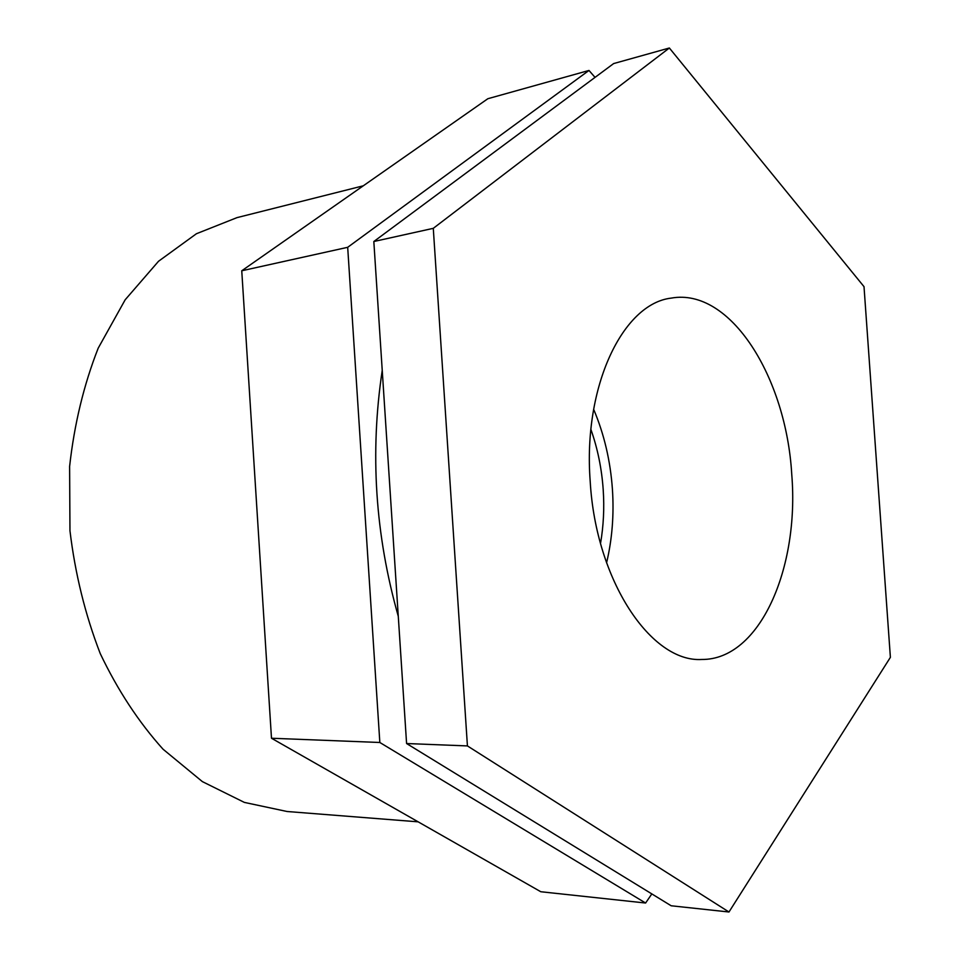 <?xml version="1.0" encoding="UTF-8"?>
<svg xmlns="http://www.w3.org/2000/svg" width="960" height="960" viewBox="0 0 960 960"><rect width="100%" height="100%" fill="white"/><g stroke="black" fill="none" stroke-linecap="round" stroke-linejoin="round"><path stroke-width="1.44" d="M467.424 745.92L433.284 228.336L669.36 48L864.012 286.656L890.388 657.348L728.976 912L467.424 745.92L406.584 743.532L671.172 905.772L728.976 912M669.36 48L613.656 63.564L373.824 241.512L433.284 228.336M373.824 241.512L406.584 743.532M588.984 70.452L487.86 98.712L241.752 270.78L271.488 738.24L379.836 742.488L347.688 247.308L588.984 70.452L595.032 77.376M241.752 270.78L347.688 247.308M651.828 893.916L645.6 903.024L379.836 742.488M271.488 738.24L540.78 891.732L645.6 903.024M418.152 821.832L287.04 811.5L244.356 802.404L202.38 781.62L163.056 749.22C138.696 722.16 117.756 690.288 100.248 653.604C85.236 614.772 75.144 573.828 69.96 530.748L69.612 466.44C74.304 424.164 83.832 384.744 98.196 348.168L125.172 299.784L158.532 261.264L196.428 233.736L236.988 217.632L363.276 185.808M398.28 616.308C375.18 534.756 369.828 452.772 382.236 370.368M590.916 429.48C597.648 448.584 601.74 468.648 603.204 489.672C604.428 508.044 603.54 525.96 600.528 543.408M593.64 409.296C604.152 434.124 610.416 460.8 612.42 489.3C614.112 514.836 612.156 539.352 606.576 562.848M791.76 474.54C799.5 568.128 759.84 660.012 701.724 659.472C651.252 662.628 595.86 580.884 590.208 481.488C582.828 386.208 623.016 303.528 671.28 298.104C730.5 287.436 786.276 377.604 791.76 474.54"/></g></svg>
